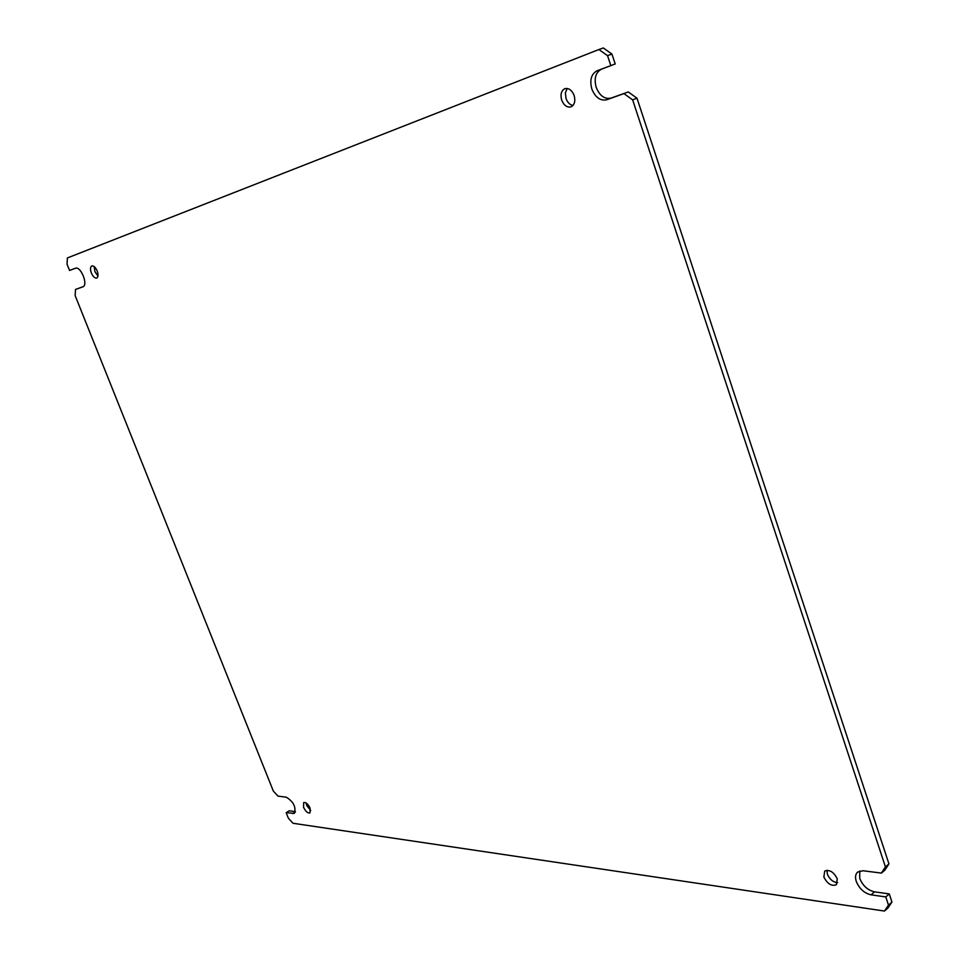 <?xml version="1.0" encoding="UTF-8"?>
<svg xmlns="http://www.w3.org/2000/svg" width="959" height="959" viewBox="0 0 959 959"><rect width="100%" height="100%" fill="white"/><g stroke="black" fill="none" stroke-linecap="round" stroke-linejoin="round"><path stroke-width="1.44" d="M611.063 98.094L606.711 99.76C600.286 101.079 595.335 97.482 591.835 88.995C589.509 80.053 591.259 73.975 597.073 70.774L601.461 69.168C595.635 72.369 593.873 78.434 596.186 87.365C599.675 95.84 604.638 99.412 611.063 98.094L628.265 91.944L636.992 98.19L888.945 863.903L884.893 870.113L881.393 873.086L863.028 870.748L857.658 872.043C855.44 874.093 854.96 877.209 856.255 881.369C859.312 888.705 864.239 893.189 871.048 894.843L885.78 896.917L888.478 905.08L884.462 911.05L887.926 908.029L891.954 902.059L888.478 905.08M859.744 870.952L859.744 878.42C862.788 885.756 867.715 890.228 874.524 891.858L889.257 893.908L891.954 902.059M94.174 266.566L94.965 271.721L97.95 276.072M91.381 273.051C90.086 269.311 90.254 266.938 91.848 265.919C93.742 265.631 95.516 267.297 97.159 270.929C98.441 274.67 98.286 277.043 96.691 278.062C94.785 278.35 93.023 276.672 91.381 273.051M567.201 88.456L565.378 92.867L566.014 98.453C567.536 102.493 569.862 104.831 572.979 105.478M561.686 100.084C560.2 94.438 561.255 90.637 564.839 88.684C568.807 87.832 571.9 90.11 574.141 95.492C575.616 101.127 574.573 104.915 571.013 106.857C567.045 107.732 563.928 105.478 561.686 100.084M827.018 870.269L827.353 874.14C829.655 879.367 833.071 882.196 837.615 882.652M823.865 877.029L824.74 871.084C829.535 869.345 833.707 871.923 837.267 878.816L836.404 884.725C831.597 886.488 827.413 883.922 823.865 877.029M306.041 802.887L306.652 805.356L310.728 810.631M303.547 807.286L303.691 802.551C305.909 802.084 308.043 803.954 310.117 808.173L309.973 812.908C307.755 813.376 305.621 811.506 303.547 807.286M611.938 54.064L607.538 55.646L598.895 49.532L603.295 47.95L611.938 54.064L615.21 63.953L601.461 69.168M884.462 911.05L293.046 823.278L288.359 818.207L286.166 812.693L289.222 810.787L295.396 811.65M286.166 812.693L294.341 813.364C296.259 807.118 293.562 801.724 286.262 797.181L278.014 796.126L273.351 791.103L75.15 295.6L75.509 289.462L83.253 286.621M75.713 268.172L69.551 270.474L67.046 264.216L67.382 257.947L598.895 49.532M615.21 63.953L597.073 70.774M607.538 55.646L610.823 65.572M75.365 268.268L69.551 270.474M75.377 268.268C80.784 265.739 88.564 285.243 82.81 286.861L82.846 286.849M75.509 289.462L82.774 286.873M889.257 893.908L885.78 896.917M888.945 863.903L885.433 866.888L881.393 873.086M885.433 866.888L632.64 99.868L636.992 98.19M628.265 91.944L623.913 93.61L632.64 99.868M606.711 99.76L623.913 93.61M874.524 891.858L871.048 894.843M292.819 813.628L295.276 812.093"/></g></svg>
